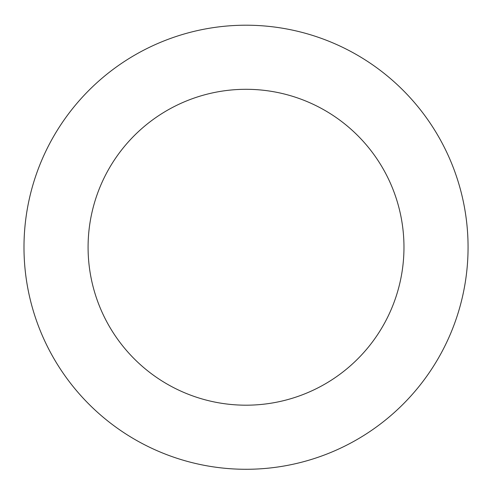 <?xml version="1.0" encoding="UTF-8"?>
<svg xmlns="http://www.w3.org/2000/svg" width="492" height="492" viewBox="0 0 492 492"><rect width="100%" height="100%" fill="white"/><g stroke="black" fill="none" stroke-linecap="round" stroke-linejoin="round"><path stroke-width="0.74" d="M279.204 27.7A222.04 222.04 0 0 0 39.305 328.287A222.04 222.04 0 0 0 419.571 385.753A222.04 222.04 0 0 0 279.204 27.7M269.628 91.075A157.944 157.944 0 0 0 98.978 304.892A157.944 157.944 0 0 0 369.474 345.771A157.944 157.944 0 0 0 269.628 91.075"/></g></svg>

